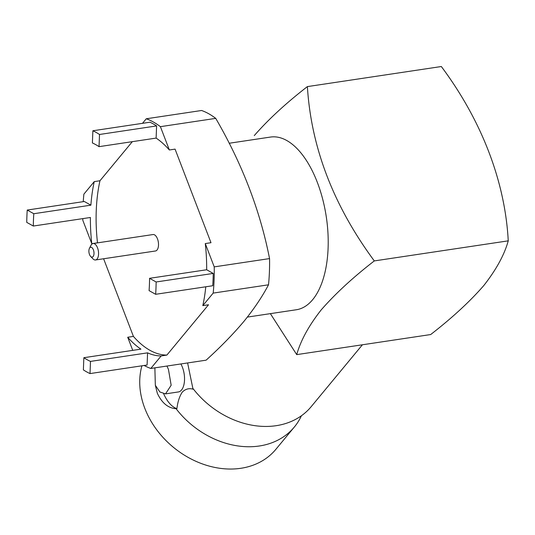 <?xml version="1.0" encoding="UTF-8"?>
<svg xmlns="http://www.w3.org/2000/svg" width="535" height="535" viewBox="0 0 535 535"><rect width="100%" height="100%" fill="white"/><g stroke="black" fill="none" stroke-linecap="round" stroke-linejoin="round"><path stroke-width="0.8" d="M301.412 415.755A80.491 63.805 -140.4 0 1 294.344 427.017A80.491 63.805 -140.4 0 1 259.328 445.996A80.491 63.805 -140.4 0 1 176.089 408.72L176.904 408.633A34.093 16.946 81.5 0 1 163.697 393.847M187.611 362.944L193.015 389.172C189.062 388.029 185.498 388.985 182.328 392.055C179.566 396.127 177.76 401.658 176.904 408.633M154.876 367.853L155.331 385.28L159.878 391.981L165.516 393.88L171.16 385.253L168.458 369.424L166.947 366.04M180.857 363.96A16.879 8.386 81.5 0 1 182.442 367.331A16.879 8.386 81.5 0 1 178.382 391.948L165.516 393.88M362.422 344.774L311.149 406.714A80.491 63.805 -140.4 0 1 295.808 419.246A80.491 63.805 -140.4 0 1 276.14 425.693A80.491 63.805 -140.4 0 1 192.901 388.417M294.344 427.017L275.886 449.306A80.491 63.805 -140.4 0 1 240.877 468.285A80.491 63.805 -140.4 0 1 164.934 439.476A80.491 63.805 -140.4 0 1 141.915 365.806M176.089 408.72C168.077 408.138 161.824 402.969 157.317 393.225L155.371 385.381M90.649 256.432L92.97 258.84A8.313 4.133 -98.5 0 0 95.531 259.97L155.471 250.989A8.313 4.133 -98.5 0 0 157.029 250.032A8.313 4.133 -98.5 0 0 157.986 240.456A8.313 4.133 -98.5 0 0 153.01 234.544L93.07 243.525A8.313 4.133 -98.5 0 0 91.512 244.488A8.313 4.133 -98.5 0 0 90.95 245.358L89.432 248.34A4.989 2.481 -98.5 0 0 90.649 256.432A4.989 2.481 -98.5 0 0 93.117 256.532A4.989 2.481 -98.5 0 0 93.384 249.832A4.989 2.481 -98.5 0 0 89.773 247.819A4.989 2.481 -98.5 0 0 89.432 248.34M95.531 259.97A8.313 4.133 -98.5 0 0 97.089 259.014A8.313 4.133 -98.5 0 0 98.039 249.437A8.313 4.133 -98.5 0 0 93.07 243.525M142.504 123.331L146.269 118.777L201.595 110.491A128.052 63.638 81.5 0 1 215.732 118.375L160.406 126.668L169.354 149.981A113.253 56.282 81.5 0 0 156.12 138.097L156.608 125.919A126.059 62.648 81.5 0 0 149.967 122.214L92.876 130.767A126.059 62.648 81.5 0 1 99.517 134.479L156.608 125.919M206.664 269.76L149.573 278.314L156.14 281.978A126.059 62.648 81.5 0 1 155.652 294.297L212.736 285.743A126.059 62.648 81.5 0 0 213.224 273.425L206.664 269.76A113.253 56.282 81.5 0 0 205.279 243.565L214.227 266.878L269.553 258.586C260.157 210.676 242.215 163.937 215.732 118.375M269.553 258.586A128.052 63.638 81.5 0 1 268.51 284.807L213.184 293.1L202.812 305.625A113.253 56.282 81.5 0 0 205.774 286.787M90.014 373.584L90.495 361.406A113.253 56.282 81.5 0 1 83.855 357.701L83.373 369.879A126.059 62.648 81.5 0 0 90.014 373.584L147.098 365.031L147.58 352.846A113.253 56.282 81.5 0 0 161.169 355.935L150.79 368.461L206.115 360.175C220.601 347.021 233.173 334.134 243.813 321.515C254.011 308.962 262.244 296.724 268.51 284.807M229.154 143.253L270.463 137.067A87.312 43.388 81.5 0 1 322.685 199.167A87.312 43.388 81.5 0 1 312.674 299.674A87.312 43.388 81.5 0 1 296.343 309.752L247.384 317.088M307.384 86.603C311.156 147.499 333.459 205.607 374.299 260.92C352.926 277.471 335.224 293.802 321.181 309.919C308.829 325.621 300.677 340.521 296.724 354.625L430.675 334.549C452.262 317.803 469.964 301.472 483.794 285.55C496.239 269.673 504.391 254.774 508.25 240.844C505.08 181.392 481.594 120.449 441.335 66.527L307.384 86.603C286.018 103.155 268.309 119.486 254.265 135.602M374.299 260.92L508.25 240.844M270.369 313.644L296.724 354.625M149.573 278.314A113.253 56.282 81.5 0 1 149.084 290.632L155.652 294.297M99.517 134.479L99.035 146.657A113.253 56.282 81.5 0 0 92.394 142.952L92.876 130.767M33.805 213.719L27.238 210.054A126.059 62.648 81.5 0 0 26.75 222.379L33.317 226.037A113.253 56.282 81.5 0 1 33.805 213.719L90.89 205.166A113.253 56.282 81.5 0 1 94.254 181.612L83.881 194.145A128.052 63.638 81.5 0 0 83.253 201.662M150.79 368.461A128.052 63.638 81.5 0 1 144.136 365.472M214.227 266.878A128.052 63.638 81.5 0 1 213.184 293.1M146.269 118.777A128.052 63.638 81.5 0 1 160.406 126.668M33.317 226.037L90.402 217.484A113.253 56.282 81.5 0 0 91.786 243.679L82.838 220.366A128.052 63.638 81.5 0 1 82.811 218.621M83.855 357.701L140.939 349.141A113.253 56.282 81.5 0 1 127.711 337.264L132.74 350.371M27.238 210.054L84.329 201.501L90.89 205.166M213.224 273.425L156.14 281.978M161.169 355.935L166.873 355.079A113.253 56.282 81.5 0 1 133.416 336.408L127.711 337.264M147.58 352.846L90.495 361.406M166.873 355.079L208.523 304.769L202.812 305.625M205.279 243.565L210.991 242.709L175.065 149.125L169.354 149.981M99.035 146.657L156.12 138.097M91.786 243.679L97.49 242.823A113.253 56.282 81.5 0 1 99.958 180.756L94.254 181.612M103.609 258.759L133.416 336.408M132.326 141.668L99.958 180.756"/></g></svg>
